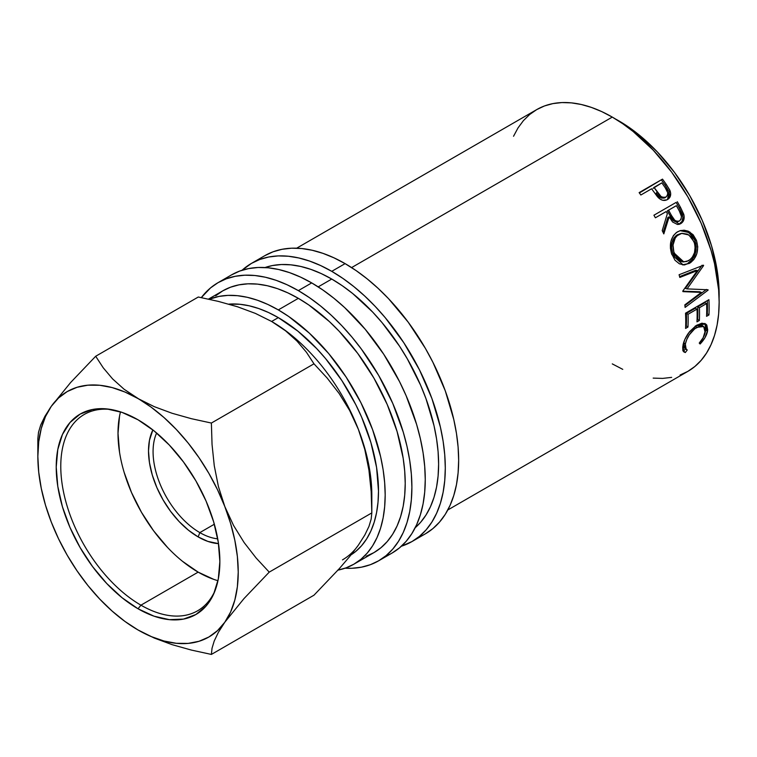 <?xml version="1.0" encoding="UTF-8"?>
<svg xmlns="http://www.w3.org/2000/svg" width="757" height="757" viewBox="0 0 757 757"><rect width="100%" height="100%" fill="white"/><g stroke="black" fill="none" stroke-linecap="round" stroke-linejoin="round"><path stroke-width="1.14" d="M110.607 409.433A113.351 65.443 -120 0 0 62.282 485.057A113.351 65.443 -120 0 0 140.934 605.174L138.039 608.77A115.717 66.805 60 0 1 57.579 484.972A115.717 66.805 60 0 1 108.847 409.168A115.717 66.805 60 0 1 138.039 419.804L154.002 430.837L169.35 445.078L183.497 461.978L195.902 480.884L206.074 501.077L213.635 521.781L218.29 542.192L219.861 561.533L218.29 579.058L213.635 594.094L206.074 606.054L195.902 614.504L183.497 619.094L169.35 619.652L154.002 616.17L138.039 608.77L122.076 597.737L106.728 583.496L92.581 566.605L80.185 547.689L70.004 527.506L62.443 506.802L57.787 486.391L56.217 467.05L57.787 449.526L62.443 434.49L70.004 422.52L80.185 414.079L92.581 409.49L106.728 408.922L122.076 412.404L138.039 419.804A115.717 66.805 60 0 1 214.477 592.135A115.717 66.805 60 0 1 138.039 608.77L140.934 605.174A113.351 65.443 60 0 1 66.881 505.288A113.351 65.443 60 0 1 84.254 414.448A113.351 65.443 60 0 1 110.617 409.442M156.633 433.013A66.124 38.172 -120 0 0 199.829 532.606L198.154 536.912A70.212 40.537 60 0 1 152.876 429.938L149.46 440.281L148.504 450.917L149.46 462.65L152.289 475.036L156.879 487.603L163.048 499.847L170.571 511.325L179.154 521.582L188.474 530.222L198.154 536.912L199.829 532.606A66.124 38.172 60 0 1 156.633 433.013M120.486 411.874A113.351 65.443 -120 0 0 198.154 572.131L140.934 605.174L198.154 572.131L213.796 579.389M418.441 537.186A160.588 92.714 -120 0 0 425.396 533.817A160.588 92.714 -120 0 0 450.008 405.137A160.588 92.714 -120 0 0 345.107 263.625L331.746 271.337A160.588 92.714 60 0 1 436.647 412.849A160.588 92.714 60 0 1 412.035 541.529A160.588 92.714 60 0 1 401.39 546.223L412.035 541.529L419.52 536.316L426.153 529.805L431.887 522.084L436.647 513.199L440.404 503.254L443.11 492.334L444.747 480.553L445.296 468.015L444.747 454.843L443.11 441.17L440.404 427.128L431.887 398.466L419.52 369.955L403.784 342.694L385.275 317.722L375.198 306.405L364.704 296.015L353.898 286.648L342.874 278.396L331.746 271.337L345.107 263.625L333.969 257.834L322.955 253.358L312.139 250.245L301.646 248.523L291.577 248.201L282.02 249.299L273.069 251.797L264.808 255.677L251.456 263.389A160.588 92.714 60 0 1 331.746 271.337L320.618 265.546L309.594 261.07L298.778 257.957L288.294 256.235L278.216 255.913L268.659 257.011L259.708 259.509L251.456 263.389A160.588 92.714 60 0 0 242.06 270.258L251.456 263.389M385.039 556.471A160.588 92.714 -120 0 0 391.994 553.093A160.588 92.714 -120 0 0 416.615 424.412A160.588 92.714 -120 0 0 311.704 282.91L298.343 290.622A160.588 92.714 60 0 1 403.254 432.124A160.588 92.714 60 0 1 378.642 560.805A160.588 92.714 60 0 1 345.069 568.214L351.873 568.28L361.43 567.182L370.381 564.684L378.642 560.805L386.127 555.591L392.76 549.09L398.485 541.359L403.254 532.483L407.011 522.529L409.717 511.618L411.354 499.828L411.893 487.29L411.354 474.128L409.717 460.455L407.011 446.412L403.254 432.124L392.76 403.405L378.642 375.377L361.43 349.138L351.873 337.007L341.804 325.69L331.311 315.3L320.495 305.932L309.481 297.681L298.343 290.622L311.704 282.91L300.576 277.109L289.553 272.634L278.746 269.52L268.252 267.798L258.175 267.486L248.618 268.584L239.666 271.082L231.415 274.952L218.054 282.664A160.588 92.714 60 0 1 298.343 290.622L287.215 284.821L276.191 280.345L265.385 277.232L254.891 275.51L244.823 275.198L235.266 276.296L226.315 278.794L218.054 282.664A160.588 92.714 60 0 0 201.315 297.615L210.569 287.878L218.054 282.664M371.819 512.905L371.167 519.103L371.819 512.905L269.227 572.131L371.819 512.905L371.167 491.501L368.943 470.182L364.77 449.346L358.402 429.408L349.649 410.483L339.089 393.413L327.1 377.97L313.975 363.814L211.383 423.049L313.975 363.814L306.434 352.26L297.085 341.17L285.616 330.856L271.631 321.47L285.616 330.856L297.085 341.17L306.434 352.26L313.975 363.814L327.1 377.97L339.089 393.413L349.649 410.483L358.402 429.408L364.77 449.346L368.943 470.182L371.167 491.501L371.819 512.905L371.819 495.012A141.691 81.803 -120 0 0 358.402 429.408A141.691 81.803 -120 0 0 271.631 321.47L255.45 313.426L237.566 306.793L218.262 301.371L198.287 297.018L95.694 356.254L70.581 382.569L51.277 406.348A141.691 81.803 60 0 1 138.039 398.598A141.691 81.803 60 0 1 224.81 506.537A141.691 81.803 60 0 1 224.81 622.226L243.972 598.607L269.227 572.131L256.103 557.975L244.114 542.532L233.553 525.462L224.81 506.537L218.432 486.609L214.269 465.773L212.045 444.444L211.383 423.049L191.407 418.697L172.104 413.275L154.22 406.641L124.962 392.041L112.112 387.565L99.697 385.266L87.944 385.171L77.053 387.291L67.193 391.577L58.554 397.974L51.277 406.348L45.477 416.577L41.266 428.471L38.711 441.842L37.85 456.443L38.711 472.037L41.266 488.36L45.477 505.118L51.277 522.037L58.554 538.823L67.193 555.193L77.053 570.863L87.944 585.558L99.697 599.033L112.112 611.069L124.962 621.44L138.039 629.985L151.116 636.542L163.976 641.009L176.381 643.308L188.133 643.403L199.034 641.283L208.885 636.997L217.524 630.609L224.81 622.226L230.601 612.006L234.821 600.102L237.376 586.741L238.228 572.131L237.376 556.537L234.821 540.224L230.601 523.456L224.81 506.537L217.524 489.751L208.885 473.39L199.034 457.72L188.133 443.015L176.381 429.541L163.976 417.514L151.116 407.134L124.053 389.212L112.585 378.897L103.236 367.807L95.694 356.254L198.287 297.018L218.262 301.371L237.566 306.793L255.45 313.426L271.631 321.47A141.691 81.803 -120 0 0 271.11 321.176A141.691 81.803 60 0 1 271.631 321.47L278.311 317.618A141.691 81.803 -120 0 0 228.784 304.144L239.969 304.286L249.223 305.809L258.762 308.553L268.489 312.499L278.311 317.618L297.851 331.121L316.653 348.561L325.538 358.544L341.871 380.572L355.762 404.626L361.619 417.126L370.873 442.476L376.579 467.466L378.5 491.151L378.017 502.213L376.579 512.612L374.185 522.245L370.873 531.017L366.672 538.861L361.619 545.674L355.762 551.418L351.021 554.881A141.691 81.803 -120 0 0 370.353 440.744A141.691 81.803 -120 0 0 278.311 317.618L271.631 321.47A141.691 81.803 60 0 1 358.402 429.408A141.691 81.803 60 0 1 371.649 501.692A141.691 81.803 -120 0 0 371.649 501.683M358.402 545.106L349.8 556.395L358.402 545.106L364.855 534.953L368.981 526.361L371.167 519.103L368.981 526.361L364.855 534.953L358.402 545.106A141.691 81.803 60 0 1 342.476 559.868M618.961 120.94L638.501 134.453L657.303 151.883L674.619 172.577L689.807 195.732L702.269 220.457L711.523 245.798L717.229 270.798L718.667 282.863L719.093 298.239A141.691 81.803 -120 0 0 618.961 120.94A141.691 81.803 -120 0 0 615.678 119.104L618.961 120.94M366.142 556.272L373.92 552.629A151.135 87.263 -120 0 0 397.084 431.518A151.135 87.263 -120 0 0 298.343 298.334L278.311 309.906A151.135 87.263 60 0 1 377.043 443.091A151.135 87.263 60 0 1 353.879 564.192A151.135 87.263 60 0 1 337.963 570.135M331.746 279.049L318.195 286.875L331.746 279.049A151.135 87.263 -120 0 0 264.988 267.543L272.369 265.565L281.367 264.534L290.849 264.836L300.718 266.455L310.89 269.388L321.271 273.599L331.746 279.049A151.135 87.263 -120 0 1 428.065 404.607A151.135 87.263 -120 0 1 415.196 527.724L420.608 522.321L425.992 515.044L430.478 506.688L434.016 497.321L436.562 487.044L438.104 475.954L438.615 464.155L438.104 451.768L436.562 438.899L434.016 425.68L425.992 398.702L420.608 385.199L407.313 358.827L399.545 346.204L382.124 322.709L372.643 312.054L352.592 293.461L342.221 285.692L331.746 279.049M447.803 509.972L687.848 371.384A151.135 87.263 -120 0 0 711.012 250.274A151.135 87.263 -120 0 0 612.281 117.089L351.598 267.59L612.281 117.089A151.135 87.263 -120 0 0 536.713 109.604L544.482 105.952L552.903 103.605L561.902 102.574L571.384 102.867L581.253 104.485L591.435 107.418L601.806 111.629L612.281 117.089L622.756 123.732L633.126 131.491L653.177 150.094L671.658 172.161L687.848 196.858L701.143 223.23L711.012 250.274L714.551 263.71L718.639 289.799L719.15 302.194L718.639 313.994L717.097 325.084L714.551 335.36L711.012 344.719L706.527 353.074L701.143 360.351L694.888 366.473L687.848 371.375L680.079 375.027M668.204 198.854L669.576 195.533L668.999 191.644L667.523 199.536C670.532 197.653 671.374 194.738 670.068 190.773L668.999 191.644L665.233 185.323A148.779 85.901 -120 0 0 661.561 180.175A148.779 85.901 60 0 1 665.233 185.323L666.236 184.358L665.233 185.323L668.999 191.644L670.068 190.773L666.236 184.358A151.135 87.263 -120 0 0 662.498 179.125L639.381 192.978L662.498 179.125A151.135 87.263 60 0 1 666.236 184.358L669.708 189.96L670.683 193.413L669.983 197.075L666.983 199.82L662.782 200.293L660.274 199.223L657.35 196.593L652.988 190.688A151.135 87.263 -120 0 0 651.635 188.767L640.848 195.003A151.135 87.263 -120 0 0 639.126 192.619L662.498 179.125L639.126 192.619A151.135 87.263 -120 0 1 640.848 195.003L651.635 188.767A151.135 87.263 -120 0 1 652.988 190.688L658.07 197.397C661.221 200.51 664.381 201.22 667.532 199.526L668.119 199.157M677.297 201.722A151.135 87.263 60 0 1 680.552 207.475L683.931 214.969L684.196 217.098L683.306 221.035L680.761 223.637L677.506 224.488L672.604 222L669.122 216.88L663.813 233.904A151.135 87.263 -120 0 0 662.214 230.62L667.362 213.663A151.135 87.263 -120 0 0 666.188 211.563L655.392 217.789A151.135 87.263 -120 0 0 653.916 215.215L676.124 202.412A148.779 85.901 60 0 1 679.332 208.08L682.464 214.77L683.741 214.269L680.552 207.475L679.332 208.08L680.552 207.475A151.135 87.263 -120 0 0 677.297 201.722M690.677 262.584L684.432 264.95L679.389 263.805L674.989 260.247L671.364 253.065L670.399 248.069L670.91 241.417L673.352 235.664L676.361 232.55L680.06 230.686L684.148 230.204L688.255 231.188L693.09 234.708L696.393 240.224L697.755 246.877L696.828 253.642L693.904 259.462L690.677 262.584M682.928 291.634A151.135 87.263 -120 0 0 682.814 291.038L697.377 270.561L679.805 277.44A151.135 87.263 -120 0 0 679.086 274.734L703.499 265.196A151.135 87.263 60 0 1 703.594 265.575L687.063 288.89L708.041 289.78A151.135 87.263 60 0 1 708.088 290.149L685.094 307.427A151.135 87.263 -120 0 0 684.839 304.863L701.351 292.41L682.928 291.634A151.135 87.263 -120 0 0 682.814 291.038L697.377 270.561L695.787 270.249L697.377 270.561L679.805 277.44A151.135 87.263 -120 0 0 679.086 274.734L703.499 265.196A151.135 87.263 -120 0 1 703.594 265.575L702.013 265.272L685.435 288.398L687.063 288.89L685.435 288.398L702.013 265.272L703.594 265.575L687.063 288.89L708.041 289.78A151.135 87.263 -120 0 1 708.088 290.149L706.432 289.458L708.088 290.149L685.094 307.427A151.135 87.263 -120 0 0 684.839 304.863L701.351 292.41L699.695 291.748L682.842 291.199L699.695 291.748L701.351 292.41L682.928 291.634M708.902 299.687A151.135 87.263 60 0 1 708.959 314.94L706.555 316.322A151.135 87.263 -120 0 0 706.622 303.557L699.421 307.711A151.135 87.263 60 0 1 699.364 320.476L696.97 321.857A151.135 87.263 -120 0 0 697.027 309.102L688.037 314.287A151.135 87.263 60 0 1 687.971 327.052L685.577 328.434A151.135 87.263 -120 0 0 685.52 313.19L708.902 299.687L685.52 313.19A151.135 87.263 -120 0 1 685.577 328.434L687.971 327.052A151.135 87.263 -120 0 0 688.037 314.287L697.027 309.102L695.361 308.222L686.372 313.417L688.037 314.287L686.372 313.417A148.779 85.901 60 0 1 686.306 325.983L687.971 327.052L686.306 325.983L685.672 326.352L686.306 325.983A148.779 85.901 -120 0 0 686.372 313.417L695.361 308.222L697.027 309.102A151.135 87.263 -120 0 1 696.97 321.857L699.364 320.476A151.135 87.263 -120 0 0 699.421 307.711L706.622 303.557L704.947 302.686L697.755 306.84L699.421 307.711L697.755 306.84A148.779 85.901 60 0 1 697.699 319.407L699.364 320.476L697.699 319.407L697.055 319.776L697.699 319.407A148.779 85.901 -120 0 0 697.755 306.84L704.947 302.686L706.622 303.557A151.135 87.263 -120 0 1 706.555 316.322L708.959 314.94L707.284 313.871L706.65 314.24L707.284 313.871L708.959 314.94A151.135 87.263 -120 0 0 708.902 299.687M700.111 344.009L699.231 343.091L703.158 337.745L705.373 330.563L704.918 328.141L703.603 326.494L700.641 325.898L694.812 328.68L689.296 334.812L686.713 339.628L685.35 344.066L685.312 348.097L687.242 350.018L685.331 352.544L683.789 351.873L682.871 350.406L682.719 346.905L684.839 339.439L689.523 331.717L696.052 325.642L701.871 323.192L705.552 323.911L706.811 325.084L707.729 330.033L705.041 337.603L700.111 344.009C704.19 339.732 706.669 335.474 707.54 331.244L705.808 324.081L697.188 324.942L688.558 332.985C685.482 337.433 683.618 341.596 682.956 345.466L683.751 351.844L685.331 352.544L687.242 350.018L686.135 349.412L685.35 344.066C686.817 337.3 690.639 331.717 696.828 327.327L703.688 326.551L705.164 332.493C704.445 335.985 702.477 339.514 699.231 343.091L700.111 344.009M214.345 524.222L199.829 532.606L214.345 524.222M217.723 538.833A66.124 38.172 60 0 1 199.829 532.606A66.124 38.172 -120 0 0 217.723 538.833M337.679 570.191L346.11 567.845L353.879 564.192L360.919 559.291L367.164 553.168L372.558 545.892L377.043 537.536L380.582 528.168L383.127 517.892L384.66 506.802L385.181 495.012L384.66 482.616L383.127 469.747L380.582 456.528L372.558 429.55L360.919 402.715L346.11 377.052L328.689 353.557L309.329 333.127L288.786 316.54L278.311 309.906L267.836 304.446L257.456 300.236L247.284 297.302L237.414 295.684L227.933 295.391L218.934 296.422L209.216 299.27A151.135 87.263 60 0 1 278.311 309.906L298.343 298.334A151.135 87.263 -120 0 0 222.776 290.849L215.736 295.75M671.658 377.374L662.659 378.405L653.177 378.112M622.756 369.35L612.281 363.89M513.539 136.26L518.025 127.905L523.418 120.628L529.663 114.506L536.713 109.604L296.668 248.192M137.869 629.881L154.296 638.056L172.161 644.68L191.37 650.074L211.383 654.427L313.975 595.201L339.231 568.725L349.8 556.395L339.231 568.725L313.975 595.201L211.383 654.427L212.036 648.229L214.231 640.971L218.357 632.379L224.81 622.226A141.691 81.803 60 0 1 138.039 629.985A141.691 81.803 60 0 1 51.277 522.037A141.691 81.803 60 0 1 37.85 456.443A141.691 81.803 60 0 1 51.277 406.348L44.9 416.35L40.727 424.989L38.503 432.332L37.85 438.549L38.503 432.332L40.727 424.989L44.9 416.35M138.91 630.477L154.296 638.056L172.161 644.68L191.37 650.074L211.383 654.427L212.036 648.229L214.231 640.971L218.357 632.379L224.81 622.226L243.972 598.607L269.227 572.131L256.103 557.975L244.114 542.532L233.553 525.462L224.81 506.537L218.432 486.609L214.269 465.773L212.045 444.444L211.383 423.049L191.407 418.697L172.104 413.275L154.22 406.641L138.039 398.598L124.053 389.212L112.585 378.897L103.236 367.807L95.694 356.254L70.581 382.569L51.277 406.348M703.688 326.551L702.08 325.368L695.702 325.87M695.172 326.163L696.828 327.327L695.172 326.163L697.14 325.217L698.985 324.725L701.947 325.283M683.893 341.927L683.713 342.732L685.35 344.066L683.713 342.732L684.489 347.936L686.135 349.412M682.88 350.841L683.732 351.059L685.643 348.561L683.732 351.059L685.331 352.544L683.069 350.907M704.928 323.58L705.903 329.91L707.54 331.244L705.903 329.91L705.155 332.55M684.442 347.898L683.457 344.937L683.949 341.7M704.994 332.966L706.158 327.573L704.795 323.428M707.322 300.605A148.779 85.901 60 0 1 707.284 313.871A148.779 85.901 -120 0 0 707.322 300.605M706.111 289.704L684.915 305.573L706.111 289.704M695.787 270.249L679.597 276.627L695.787 270.249M689.485 263.36L682.388 264.827L689.485 263.36C696.951 258.099 699.25 250.387 696.393 240.224L689.873 232.039L680.77 230.488L677.534 231.793C670.598 237.007 668.724 244.634 671.904 254.655L683.202 264.931L689.485 263.36M680.117 230.667L688.842 232.503L694.926 240.31L696.393 240.224L694.926 240.31C697.736 250.321 695.409 257.957 687.933 263.199L692.371 259.32L695.304 253.548L696.26 246.867L695.863 243.508L694.292 238.815L691.661 234.897L686.864 231.453L680.117 230.667M682.975 261.818L678.811 260.843L675.291 257.777L672.803 253.245L671.601 247.974L672.008 242.6L673.957 237.916L676.408 235.38L680.524 233.591M681.555 233.374L677.364 234.755C671.752 239.032 670.229 245.192 672.803 253.245L674.26 253.16C671.639 245.003 673.134 238.767 678.745 234.462L681.546 233.374L688.879 234.982L694.046 241.738C696.393 249.999 694.604 256.301 688.671 260.654L683.77 261.903L674.26 253.16L672.803 253.245L682.189 261.808L683.779 261.913M683.741 214.269L682.464 214.77C683.495 218.981 682.492 222.075 679.436 224.044L680.761 223.637C683.817 221.65 684.811 218.527 683.741 214.269M678.669 224.432L681.991 221.46L682.899 217.562L682.095 213.72L679.332 208.08A148.779 85.901 -120 0 0 676.124 202.412L653.925 215.234A151.135 87.263 -120 0 1 655.392 217.789L666.188 211.563A151.135 87.263 -120 0 1 667.362 213.663L662.214 230.62A151.135 87.263 -120 0 1 663.813 233.904L669.122 216.88L667.882 217.448L669.122 216.88L679.408 224.242L680.761 223.637L678.726 224.403M667.882 217.448L663.113 232.437L667.882 217.448M675.859 221.886L672.528 219.748L667.39 210.834L675.178 206.33L667.39 210.834L670.238 216.067C672.036 220.533 674.676 222.321 678.168 221.432L677.619 221.687M678.651 221.091L678.168 221.432M679.474 220.978C675.963 221.829 673.295 220.003 671.478 215.49L674.78 220.268L677.127 221.413L679.474 220.978L681.045 219.142L681.442 216.464L679.37 211.099C682.029 215.045 682.057 218.338 679.474 220.978L678.783 221.29M671.478 215.49L670.238 216.067L671.478 215.49L668.582 210.172L667.39 210.834L676.37 205.677L668.582 210.172L671.478 215.49M679.37 211.099A151.135 87.263 -120 0 0 676.37 205.677A151.135 87.263 -120 0 1 679.37 211.099M657.947 195.382L656.253 193.063C658.458 197.217 661.325 198.807 664.854 197.851L661.202 198.041L657.947 195.382M665.337 197.52L665.952 197.019C662.394 197.946 659.498 196.318 657.265 192.127L656.253 193.063L657.265 192.127L654.029 187.386L653.064 188.398L661.826 182.891L654.029 187.386L661.05 196.527L663.577 197.511L665.952 197.019L664.854 197.851L666.397 196.716M665.261 187.812A151.135 87.263 -120 0 0 661.826 182.891A151.135 87.263 -120 0 1 665.261 187.812C668.242 191.426 668.469 194.492 665.952 197.019L667.466 195.278L667.74 192.78L665.261 187.812M694.472 243.044L691.368 237.196L687.488 234.168L681.906 233.307L676.89 235.824L675.339 237.641L673.02 245.06L673.825 251.873L676.777 257.768L680.325 260.9L682.369 261.695L686.627 261.562L690.564 259.282L692.229 257.446L694.5 252.668L695.115 247.151L694.472 243.044M378.642 560.805L391.994 553.093L399.478 547.879L406.121 541.378L411.846 533.647L416.615 524.771L420.362 514.817L423.078 503.907L424.705 492.116L425.254 479.578L424.705 466.416L423.078 452.743L420.362 438.7L416.615 424.412L406.121 395.693L399.478 381.519L383.742 354.257L365.234 329.295L344.672 307.588L333.856 298.22L322.832 289.969L311.704 282.91A160.588 92.714 -120 0 0 231.415 274.952M353.879 564.192L373.92 552.629L380.96 547.718L387.206 541.596L392.599 534.328L397.084 525.964L400.614 516.605L403.169 506.329L404.702 495.239L405.222 483.439L404.702 471.043L403.169 458.174L397.084 431.518L387.206 404.484L373.92 378.103L357.72 353.405L339.24 331.339L329.371 321.555L308.818 304.976L298.343 298.334L287.868 292.883L277.497 288.663L267.325 285.739L257.446 284.112L247.965 283.818L238.975 284.85L230.544 287.206L222.776 290.849L208.478 299.11M412.035 541.529L425.396 533.817L432.881 528.604L439.514 522.093L445.248 514.372L450.008 505.487L453.765 495.542L456.471 484.622L458.108 472.841L458.657 460.303L458.108 447.132L456.471 433.458L453.765 419.416L445.248 390.754L432.881 362.243L425.396 348.381L408.184 322.141L388.559 298.693L378.065 288.303L367.259 278.936L356.235 270.684L345.107 263.625A160.588 92.714 -120 0 0 264.808 255.677M119.54 416.142L118.007 433.307L119.54 452.251M124.101 472.245L131.51 492.523L141.483 512.309L153.624 530.827L167.486 547.377M182.522 561.325L198.154 572.131A113.351 65.443 -120 0 0 217.959 580.695M218.508 543.621L207.844 541.397L198.154 536.912A70.212 40.537 60 0 0 218.508 543.621M215.13 590.46A113.351 65.443 60 0 1 197.605 610.785A113.351 65.443 60 0 1 140.934 605.174A113.351 65.443 -120 0 0 215.13 590.479M37.85 456.443L37.85 438.549M678.821 221.281L677.506 221.735"/></g></svg>
